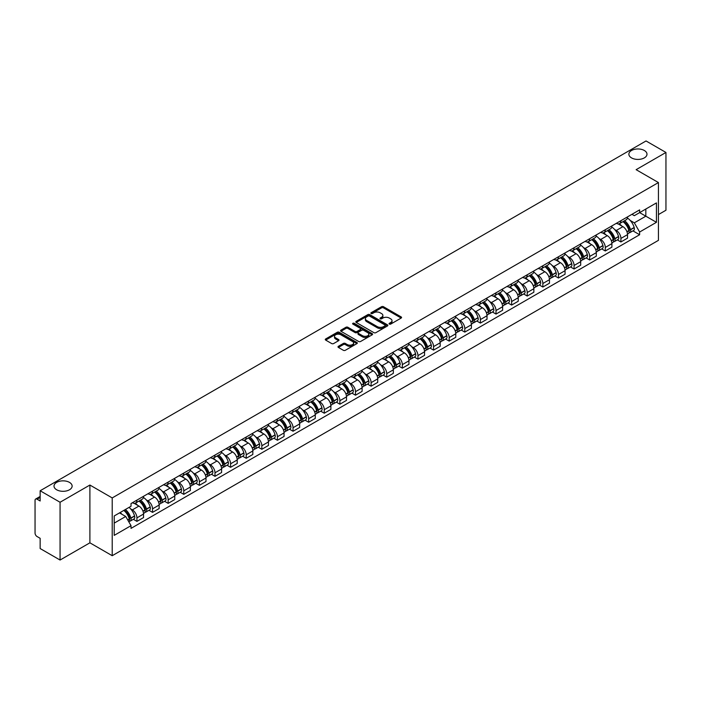 <?xml version="1.0" encoding="UTF-8"?>
<svg xmlns="http://www.w3.org/2000/svg" width="701" height="701" viewBox="0 0 701 701"><rect width="100%" height="100%" fill="white"/><g stroke="black" fill="none" stroke-linecap="round" stroke-linejoin="round"><path stroke-width="1.05" d="M389.362 324.081A0.973 0.561 0 0 0 390.737 324.081L401.174 318.052A1.393 0.806 0 0 0 401.577 317.492A1.393 0.806 0 0 0 401.174 316.922L383.491 306.714A1.393 0.806 0 0 0 381.528 306.714L371.083 312.742A0.973 0.561 0 0 0 372.459 313.531L373.817 312.751A4.443 2.567 0 0 1 380.1 312.751L381.572 313.601A4.443 2.567 0 0 1 382.877 315.415A4.443 2.567 0 0 1 381.572 317.238L380.222 318.017A0.973 0.561 0 0 0 381.598 318.806L382.948 318.026A4.443 2.567 0 0 1 389.239 318.026L390.711 318.876A4.443 2.567 0 0 1 392.008 320.69A4.443 2.567 0 0 1 390.711 322.504L389.362 323.284A0.973 0.561 0 0 0 389.362 324.081L389.362 323.284M69.478 482.384A9.06 5.231 0 0 0 59.603 481.245A9.06 5.231 0 0 0 54.012 486.082A9.06 5.231 0 0 0 56.667 489.78A9.06 5.231 0 0 0 66.542 490.91A9.06 5.231 0 0 0 72.133 486.082A9.06 5.231 0 0 0 69.478 482.384M644.333 150.496A9.06 5.231 0 0 0 634.458 149.357A9.06 5.231 0 0 0 628.867 154.194A9.06 5.231 0 0 0 631.522 157.891A9.06 5.231 0 0 0 641.397 159.022A9.06 5.231 0 0 0 646.988 154.194A9.06 5.231 0 0 0 644.333 150.496M338.399 346.303A1.393 0.806 0 0 0 337.996 346.864A1.393 0.806 0 0 0 338.399 347.433L343.359 350.298A1.393 0.806 0 0 0 345.321 350.298L356.914 343.604A1.393 0.806 0 0 0 357.326 343.043A1.393 0.806 0 0 0 356.914 342.474L339.231 332.265A1.393 0.806 0 0 0 337.269 332.265L325.676 338.96A1.393 0.806 0 0 0 325.273 339.521A1.393 0.806 0 0 0 325.676 340.09L331.669 343.551A1.393 0.806 0 0 0 333.632 343.551L338.601 340.686A1.393 0.806 0 0 0 339.004 340.116A1.393 0.806 0 0 0 338.601 339.547L335.621 337.838A3.715 2.147 0 0 1 334.535 336.322A3.715 2.147 0 0 1 336.83 334.333A3.715 2.147 0 0 1 340.879 334.798L352.524 341.518A3.715 2.147 0 0 1 353.611 343.043A3.715 2.147 0 0 1 351.315 345.023A3.715 2.147 0 0 1 347.267 344.559L345.321 343.437A1.393 0.806 0 0 0 343.359 343.437L338.399 346.303L338.399 347.433L343.359 344.594L343.359 343.437M112.213 497.929L89.894 485.039L60.067 502.258L40.15 490.761L646.033 140.962L665.95 152.459L636.122 169.677L658.441 182.558L112.213 497.929L112.213 555.709L658.441 240.347L658.441 182.558M373.913 332.66A1.393 0.806 0 0 0 375.876 332.66L387.469 325.965A1.393 0.806 0 0 0 387.872 325.404A1.393 0.806 0 0 0 387.469 324.835L369.786 314.626A1.393 0.806 0 0 0 367.823 314.626L356.231 321.321A1.393 0.806 0 0 0 355.819 321.882A1.393 0.806 0 0 0 356.231 322.451L373.913 332.66M353.225 324.291A0.973 0.561 0 0 1 354.215 324.432L354.215 323.275L372.196 333.65A1.393 0.806 0 0 1 372.599 334.219A1.393 0.806 0 0 1 372.196 334.789L360.603 341.483A1.393 0.806 0 0 1 358.64 341.483L340.958 331.266L340.958 330.136A1.393 0.806 0 0 0 340.546 330.706A1.393 0.806 0 0 0 340.958 331.266M340.958 330.136L345.917 327.271A1.393 0.806 0 0 1 347.88 327.271L355.048 331.415A1.393 0.806 0 0 0 357.019 331.415L360.305 329.514A1.393 0.806 0 0 0 360.717 328.944A1.393 0.806 0 0 0 360.305 328.375L352.84 324.064A0.973 0.561 0 0 1 354.215 323.275M60.067 502.258L60.067 560.038L40.15 548.541L40.15 538.315L37.048 536.528A2.83 1.639 -120 0 1 35.05 533.058L35.05 500.356A2.83 1.639 -120 0 1 35.637 499.059L40.15 496.448M658.441 214.576L665.95 210.239L665.95 152.459M60.067 560.038L89.894 542.819L112.213 555.709M40.15 490.761L40.15 500.987L37.048 499.2A2.83 1.639 -120 0 0 35.637 499.059M620.911 220.692A6.511 3.759 60 0 1 619.57 223.619L626.168 219.807A6.511 3.759 -120 0 0 627.518 216.881M614.646 229.499L616.31 230.463A6.511 3.759 60 0 1 620.911 238.436L627.518 234.625A6.511 3.759 -120 0 0 622.917 226.651L618.186 223.917M627.518 234.625L627.518 238.147L620.911 241.959L617.336 239.891M619.57 223.619A6.511 3.759 60 0 1 616.363 223.321M620.911 238.436L620.911 241.959M605.305 229.709A6.511 3.759 60 0 1 603.955 232.636L610.562 228.815A6.511 3.759 -120 0 0 611.903 225.897M601.721 248.908L605.305 250.976L611.903 247.164L611.903 243.633A6.511 3.759 -120 0 0 607.303 235.659L602.58 232.934M603.955 232.636A6.511 3.759 60 0 1 600.748 232.338M599.031 238.515L600.696 239.479A6.511 3.759 60 0 1 605.305 247.453L605.305 250.976M589.69 238.726A6.511 3.759 60 0 1 588.341 241.643L594.947 237.832A6.511 3.759 -120 0 0 596.297 234.914M586.106 257.915L589.69 259.983L596.297 256.172L596.297 252.649A6.511 3.759 -120 0 0 591.688 244.675L586.965 241.95M588.341 241.643A6.511 3.759 60 0 1 585.133 241.354M583.425 247.523L585.09 248.487A6.511 3.759 60 0 1 589.69 256.461L589.69 259.983M574.075 247.733A6.511 3.759 60 0 1 572.726 250.66L579.333 246.848A6.511 3.759 -120 0 0 580.682 243.922M570.491 266.932L574.075 269L580.682 265.188L580.682 261.666A6.511 3.759 -120 0 0 576.082 253.692L571.35 250.958M572.726 250.66A6.511 3.759 60 0 1 569.527 250.362M567.81 256.54L569.475 257.504A6.511 3.759 60 0 1 574.075 265.477L574.075 269M558.46 256.75A6.511 3.759 60 0 1 557.12 259.677L563.718 255.856A6.511 3.759 -120 0 0 565.067 252.938M554.885 275.949L558.469 278.017L565.067 274.205L565.067 270.674A6.511 3.759 -120 0 0 560.467 262.7L555.735 259.975M557.12 259.677A6.511 3.759 60 0 1 553.913 259.379M552.195 265.556L553.86 266.52A6.511 3.759 60 0 1 558.469 274.494L558.469 278.017M542.854 265.767A6.511 3.759 60 0 1 541.505 268.685L548.112 264.873A6.511 3.759 -120 0 0 549.461 261.955M539.271 284.957L542.854 287.024L549.461 283.213L549.461 279.69A6.511 3.759 -120 0 0 544.852 271.716L540.129 268.991M541.505 268.685A6.511 3.759 60 0 1 538.298 268.395M536.58 274.573L538.245 275.528A6.511 3.759 60 0 1 542.854 283.502L542.854 287.024M527.24 274.783A6.511 3.759 60 0 1 525.89 277.701L532.497 273.889A6.511 3.759 -120 0 0 533.847 270.963M523.656 293.973L527.24 296.041L533.847 292.229L533.847 288.707A6.511 3.759 -120 0 0 529.237 280.733L524.514 277.999M525.89 277.701A6.511 3.759 60 0 1 522.683 277.412M520.974 283.581L522.639 284.545A6.511 3.759 60 0 1 527.24 292.519L527.24 296.041M511.625 283.791A6.511 3.759 60 0 1 510.275 286.718L516.882 282.906A6.511 3.759 -120 0 0 518.232 279.979M508.05 302.99L511.625 305.058L518.232 301.246L518.232 297.715A6.511 3.759 -120 0 0 513.631 289.741L508.9 287.016M510.275 286.718A6.511 3.759 60 0 1 507.077 286.42M505.36 292.597L507.025 293.561A6.511 3.759 60 0 1 511.625 301.535L511.625 305.058M496.019 292.808A6.511 3.759 60 0 1 494.669 295.726L501.276 291.914A6.511 3.759 -120 0 0 502.617 288.996M492.435 311.998L496.019 314.066L502.617 310.254L502.617 306.731A6.511 3.759 -120 0 0 498.017 298.757L493.285 296.032M494.669 295.726A6.511 3.759 60 0 1 491.462 295.436M489.745 301.614L491.41 302.569A6.511 3.759 60 0 1 496.019 310.543L496.019 314.066M480.404 301.824A6.511 3.759 60 0 1 479.055 304.742L485.662 300.931A6.511 3.759 -120 0 0 487.011 298.004M476.82 321.014L480.404 323.082L487.011 319.27L487.011 315.748A6.511 3.759 -120 0 0 482.402 307.774L477.679 305.04M479.055 304.742A6.511 3.759 60 0 1 475.848 304.453M474.13 310.622L475.795 311.586A6.511 3.759 60 0 1 480.404 319.56L480.404 323.082M464.789 310.832A6.511 3.759 60 0 1 463.44 313.759L470.047 309.947A6.511 3.759 -120 0 0 471.396 307.02M461.205 330.031L464.789 332.099L471.396 328.287L471.396 324.756A6.511 3.759 -120 0 0 466.796 316.782L462.064 314.057M463.44 313.759A6.511 3.759 60 0 1 460.233 313.461M458.524 319.638L460.189 320.602A6.511 3.759 60 0 1 464.789 328.576L464.789 332.099M449.175 319.849A6.511 3.759 60 0 1 447.834 322.767L454.432 318.955A6.511 3.759 -120 0 0 455.781 316.037M445.599 339.039L449.175 341.107L455.781 337.295L455.781 333.772A6.511 3.759 -120 0 0 451.181 325.799L446.449 323.073M447.834 322.767A6.511 3.759 60 0 1 444.627 322.478M442.909 328.655L444.574 329.61A6.511 3.759 60 0 1 449.175 337.584L449.175 341.107M433.568 328.865A6.511 3.759 60 0 1 432.219 331.783L438.826 327.972A6.511 3.759 -120 0 0 440.167 325.045M429.985 348.055L433.568 350.123L440.175 346.312L440.175 342.789A6.511 3.759 -120 0 0 435.566 334.815L430.843 332.081M432.219 331.783A6.511 3.759 60 0 1 429.012 331.494M427.295 337.663L428.959 338.627A6.511 3.759 60 0 1 433.568 346.601L433.568 350.123M417.954 337.873A6.511 3.759 60 0 1 416.604 340.8L423.211 336.988A6.511 3.759 -120 0 0 424.561 334.062M414.37 357.072L417.954 359.14L424.561 355.328L424.561 351.797A6.511 3.759 -120 0 0 419.952 343.823L415.229 341.098M416.604 340.8A6.511 3.759 60 0 1 413.397 340.502M411.689 346.68L413.353 347.643A6.511 3.759 60 0 1 417.954 355.617L417.954 359.14M402.339 346.89A6.511 3.759 60 0 1 400.99 349.808L407.596 345.996A6.511 3.759 -120 0 0 408.946 343.078M398.755 366.08L402.339 368.148L408.946 364.336L408.946 360.813A6.511 3.759 -120 0 0 404.346 352.84L399.614 350.114M400.99 349.808A6.511 3.759 60 0 1 397.791 349.519M396.074 355.696L397.739 356.651A6.511 3.759 60 0 1 402.339 364.625L402.339 368.148M386.724 355.906A6.511 3.759 60 0 1 385.384 358.824L391.982 355.013A6.511 3.759 -120 0 0 393.331 352.086M383.149 375.096L386.733 377.164L393.331 373.353L393.331 369.83A6.511 3.759 -120 0 0 388.731 361.856L383.999 359.122M385.384 358.824A6.511 3.759 60 0 1 382.176 358.535M380.459 364.704L382.124 365.668A6.511 3.759 60 0 1 386.733 373.642L386.733 377.164M371.118 364.914A6.511 3.759 60 0 1 369.769 367.841L376.376 364.029A6.511 3.759 -120 0 0 377.725 361.103M367.534 384.113L371.118 386.181L377.725 382.369L377.725 378.838A6.511 3.759 -120 0 0 373.116 370.864L368.393 368.139M369.769 367.841A6.511 3.759 60 0 1 366.562 367.543M364.844 373.721L366.509 374.685A6.511 3.759 60 0 1 371.118 382.658L371.118 386.181M355.503 373.931A6.511 3.759 60 0 1 354.154 376.849L360.761 373.037A6.511 3.759 -120 0 0 362.11 370.119M351.92 393.13L355.503 395.198L362.11 391.377L362.11 387.855A6.511 3.759 -120 0 0 357.501 379.881L352.778 377.156M354.154 376.849A6.511 3.759 60 0 1 350.947 376.56M349.238 382.737L350.903 383.692A6.511 3.759 60 0 1 355.503 391.666L355.503 395.198M339.889 382.948A6.511 3.759 60 0 1 338.539 385.865L345.146 382.054A6.511 3.759 -120 0 0 346.496 379.127M336.314 402.137L339.889 404.205L346.496 400.394L346.496 396.871A6.511 3.759 -120 0 0 341.895 388.897L337.163 386.163M338.539 385.865A6.511 3.759 60 0 1 335.341 385.576M333.623 391.745L335.288 392.709A6.511 3.759 60 0 1 339.889 400.683L339.889 404.205M324.283 391.955A6.511 3.759 60 0 1 322.933 394.882L329.54 391.07A6.511 3.759 -120 0 0 330.881 388.144M320.699 411.154L324.283 413.222L330.881 409.41L330.881 405.879A6.511 3.759 -120 0 0 326.28 397.905L321.549 395.18M322.933 394.882A6.511 3.759 60 0 1 319.726 394.584M318.009 400.762L319.674 401.726A6.511 3.759 60 0 1 324.283 409.699L324.283 413.222M308.668 400.972A6.511 3.759 60 0 1 307.318 403.89L313.925 400.078A6.511 3.759 -120 0 0 315.275 397.16M305.084 420.171L308.668 422.239L315.275 418.418L315.275 414.896A6.511 3.759 -120 0 0 310.666 406.922L305.943 404.197M307.318 403.89A6.511 3.759 60 0 1 304.111 403.601M302.394 409.778L304.068 410.733A6.511 3.759 60 0 1 308.668 418.707L308.668 422.239M293.053 409.989A6.511 3.759 60 0 1 291.704 412.907L298.311 409.095A6.511 3.759 -120 0 0 299.66 406.168M289.469 429.178L293.053 431.246L299.66 427.435L299.66 423.912A6.511 3.759 -120 0 0 295.06 415.938L290.328 413.204M291.704 412.907A6.511 3.759 60 0 1 288.505 412.617M286.788 418.786L288.453 419.75A6.511 3.759 60 0 1 293.053 427.724L293.053 431.246M277.438 418.996A6.511 3.759 60 0 1 276.098 421.923L282.696 418.111A6.511 3.759 -120 0 0 284.045 415.185M273.863 438.195L277.438 440.263L284.045 436.451L284.045 432.92A6.511 3.759 -120 0 0 279.445 424.946L274.713 422.221M276.098 421.923A6.511 3.759 60 0 1 272.891 421.625M271.173 427.803L272.838 428.767A6.511 3.759 60 0 1 277.438 436.741L277.438 440.263M261.832 428.013A6.511 3.759 60 0 1 260.483 430.931L267.09 427.119A6.511 3.759 -120 0 0 268.43 424.201M258.248 447.212L261.832 449.28L268.439 445.459L268.439 441.937A6.511 3.759 -120 0 0 263.83 433.963L259.107 431.238M260.483 430.931A6.511 3.759 60 0 1 257.276 430.642M255.558 436.819L257.223 437.774A6.511 3.759 60 0 1 261.832 445.748L261.832 449.28M246.217 437.03A6.511 3.759 60 0 1 244.868 439.948L251.475 436.136A6.511 3.759 -120 0 0 252.824 433.209M242.634 456.22L246.217 458.288L252.824 454.476L252.824 450.953A6.511 3.759 -120 0 0 248.215 442.979L243.492 440.246M244.868 439.948A6.511 3.759 60 0 1 241.661 439.658M239.952 445.827L241.617 446.791A6.511 3.759 60 0 1 246.217 454.765L246.217 458.288M230.603 446.038A6.511 3.759 60 0 1 229.253 448.964L235.86 445.153A6.511 3.759 -120 0 0 237.21 442.226M227.019 465.236L230.603 467.304L237.21 463.492L237.21 459.961A6.511 3.759 -120 0 0 232.609 451.987L227.878 449.262M229.253 448.964A6.511 3.759 60 0 1 226.055 448.666M224.338 454.844L226.002 455.808A6.511 3.759 60 0 1 230.603 463.782L230.603 467.304M214.997 455.054A6.511 3.759 60 0 1 213.647 457.972L220.245 454.16A6.511 3.759 -120 0 0 221.595 451.242M211.413 474.253L214.997 476.321L221.595 472.5L221.595 468.978A6.511 3.759 -120 0 0 216.995 461.004L212.263 458.279M213.647 457.972A6.511 3.759 60 0 1 210.44 457.683M208.723 463.86L210.388 464.816A6.511 3.759 60 0 1 214.997 472.789L214.997 476.321M199.382 464.071A6.511 3.759 60 0 1 198.032 466.989L204.639 463.177A6.511 3.759 -120 0 0 205.989 460.25M195.798 483.261L199.382 485.329L205.989 481.517L205.989 477.994A6.511 3.759 -120 0 0 201.38 470.02L196.657 467.287M198.032 466.989A6.511 3.759 60 0 1 194.825 466.7M193.108 472.868L194.773 473.832A6.511 3.759 60 0 1 199.382 481.806L199.382 485.329M183.767 473.079A6.511 3.759 60 0 1 182.418 476.005L189.025 472.194A6.511 3.759 -120 0 0 190.374 469.267M180.183 492.277L183.767 494.345L190.374 490.534L190.374 487.002A6.511 3.759 -120 0 0 185.774 479.028L181.042 476.303M182.418 476.005A6.511 3.759 60 0 1 179.211 475.707M177.502 481.885L179.167 482.849A6.511 3.759 60 0 1 183.767 490.823L183.767 494.345M168.152 482.095A6.511 3.759 60 0 1 166.803 485.013L173.41 481.201A6.511 3.759 -120 0 0 174.759 478.284M164.577 501.294L168.152 503.362L174.759 499.541L174.759 496.019A6.511 3.759 -120 0 0 170.159 488.045L165.427 485.32M166.803 485.013A6.511 3.759 60 0 1 163.605 484.724M161.887 490.902L163.552 491.857A6.511 3.759 60 0 1 168.152 499.831L168.152 503.362M152.546 491.112A6.511 3.759 60 0 1 151.197 494.03L157.804 490.218A6.511 3.759 -120 0 0 159.145 487.291M148.963 510.302L152.546 512.37L159.145 508.558L159.145 505.035A6.511 3.759 -120 0 0 154.544 497.062L149.821 494.328M151.197 494.03A6.511 3.759 60 0 1 147.99 493.741M146.272 499.909L147.937 500.873A6.511 3.759 60 0 1 152.546 508.847L152.546 512.37M136.932 500.12A6.511 3.759 60 0 1 135.582 503.046L142.189 499.235A6.511 3.759 -120 0 0 143.539 496.308M133.348 519.318L136.932 521.386L143.539 517.575L143.539 514.043A6.511 3.759 -120 0 0 138.929 506.069L134.206 503.344M135.582 503.046A6.511 3.759 60 0 1 132.375 502.748M130.658 508.926L132.331 509.89A6.511 3.759 60 0 1 136.932 517.864L136.932 521.386M631.969 214.313L634.326 215.671L656.443 202.904L645.831 209.021L645.831 216.188L634.326 222.83L630.26 220.482M114.21 523.121L125.724 516.471L131.026 525.662L114.21 535.371L114.21 515.954L131.026 506.245L131.026 503.528L639.627 209.888L639.627 212.605L656.443 222.313L639.627 232.022L634.326 222.83M656.443 202.904L656.443 222.313M131.026 525.662L131.026 528.379L639.627 234.739L639.627 232.022M89.894 485.039L89.894 542.819M125.724 516.471L119.52 512.895M632.942 230.874L639.627 234.739M389.747 324.221L390.711 323.66A4.443 2.567 0 0 0 392.008 321.847L392.008 320.69M382.877 315.415L382.877 316.572A4.443 2.567 0 0 1 381.572 318.385L380.608 318.946M401.156 318.07L383.491 307.87A1.393 0.806 0 0 0 381.528 307.87L371.477 313.671M387.451 325.983L369.786 315.783A1.393 0.806 0 0 0 367.823 315.783L356.248 322.46L356.231 321.321M385.015 325.799A0.973 0.561 0 0 0 385.015 325.001L369.488 316.046A0.973 0.561 0 0 0 368.113 316.046L366.693 316.861A4.443 2.567 0 0 0 365.387 318.683A4.443 2.567 0 0 0 366.693 320.497L377.304 326.622A4.443 2.567 0 0 0 383.587 326.622L385.015 325.799L385.015 326.955A0.973 0.561 0 0 0 385.296 326.552L385.296 325.404M365.387 318.683L365.387 319.831A4.443 2.567 0 0 0 366.693 321.654L366.693 320.497M385.015 326.955L383.587 327.779A4.443 2.567 0 0 1 377.304 327.779L366.693 321.654M340.975 331.284L345.917 328.427L345.917 327.271M360.717 328.944L360.717 330.101A1.393 0.806 0 0 1 360.305 330.67L357.019 332.572A1.393 0.806 0 0 1 355.048 332.572L347.88 328.427A1.393 0.806 0 0 0 345.917 328.427M354.215 324.432L372.17 334.798M362.496 335.709A3.715 2.147 0 0 0 366.544 336.173A3.715 2.147 0 0 0 368.84 334.193A3.715 2.147 0 0 0 367.745 332.677L363.644 330.302A1.393 0.806 0 0 0 361.681 330.302L358.386 332.204A1.393 0.806 0 0 0 357.983 332.773A1.393 0.806 0 0 0 358.386 333.343L362.496 335.709L362.496 336.866A3.715 2.147 0 0 0 366.544 337.33A3.715 2.147 0 0 0 368.84 335.35L368.84 334.193M357.983 332.773L357.983 333.93A1.393 0.806 0 0 0 358.386 334.5L358.386 333.343M362.496 336.866L358.386 334.5M353.611 343.043L353.611 344.191A3.715 2.147 0 0 1 351.315 346.18A3.715 2.147 0 0 1 347.267 345.716L345.321 344.594A1.393 0.806 0 0 0 343.359 344.594M334.535 336.322L334.535 337.47A3.715 2.147 0 0 0 335.621 338.995L335.621 337.838M338.601 339.547L338.601 340.686L335.621 338.995M356.914 342.474L356.914 343.604L339.231 333.422A1.393 0.806 0 0 0 337.269 333.422L325.693 340.099M623.373 221.42A8.92 5.152 60 0 1 623.417 221.446A8.92 5.152 60 0 1 629.279 229.446L629.332 229.63A1.735 0.999 60 0 1 629.06 230.997A1.735 0.999 60 0 1 629.025 231.015M622.979 221.647A10.76 6.213 60 0 1 628.893 230.524L628.946 230.708A3.575 2.059 60 0 1 628.376 233.512L627.491 234.029M628.99 232.723A3.575 2.059 -120 0 0 629.98 232.592A3.575 2.059 -120 0 0 630.549 229.779L630.497 229.595A10.76 6.213 -120 0 0 624.582 220.719M627.386 218.029A10.76 6.213 60 0 1 634.151 227.492L634.203 227.676A3.575 2.059 60 0 1 633.634 230.48L629.98 232.592M619.316 223.742A10.76 6.213 60 0 1 621.559 225.862M626.79 225.88L628.157 226.668M607.758 230.436A8.92 5.152 60 0 1 607.802 230.463A8.92 5.152 60 0 1 613.673 238.463L613.726 238.647A1.735 0.999 60 0 1 613.454 240.005A1.735 0.999 60 0 1 613.41 240.031M607.373 230.664A10.76 6.213 60 0 1 613.279 239.54L613.331 239.724A3.575 2.059 60 0 1 612.77 242.528L611.877 243.037M613.384 241.74A3.575 2.059 -120 0 0 614.374 241.6A3.575 2.059 -120 0 0 614.935 238.796L614.882 238.612A10.76 6.213 -120 0 0 608.967 229.735M611.771 227.036A10.76 6.213 60 0 1 618.536 236.5L618.589 236.684A3.575 2.059 60 0 1 618.019 239.497L614.374 241.6M603.701 232.758A10.76 6.213 60 0 1 605.944 234.879M611.176 234.896L612.551 235.685M592.143 239.453A8.92 5.152 60 0 1 592.187 239.479A8.92 5.152 60 0 1 598.058 247.479L598.111 247.663A1.735 0.999 60 0 1 597.839 249.021A1.735 0.999 60 0 1 597.795 249.048M591.758 239.672A10.76 6.213 60 0 1 597.664 248.548L597.716 248.732A3.575 2.059 60 0 1 597.156 251.536L596.271 252.053M597.769 250.748A3.575 2.059 -120 0 0 598.759 250.616A3.575 2.059 -120 0 0 599.32 247.812L599.267 247.628A10.76 6.213 -120 0 0 593.361 238.752M596.157 236.053A10.76 6.213 60 0 1 602.921 245.516L602.974 245.7A3.575 2.059 60 0 1 602.413 248.505L598.759 250.616M588.086 241.775A10.76 6.213 60 0 1 590.338 243.895M595.561 243.904L596.937 244.702M576.537 248.461A8.92 5.152 60 0 1 576.581 248.487A8.92 5.152 60 0 1 582.443 256.487L582.496 256.671A1.735 0.999 60 0 1 582.224 258.038A1.735 0.999 60 0 1 582.189 258.056M576.143 248.689A10.76 6.213 60 0 1 582.058 257.565L582.11 257.749A3.575 2.059 60 0 1 581.541 260.553L580.656 261.07M582.154 259.764A3.575 2.059 -120 0 0 583.144 259.633A3.575 2.059 -120 0 0 583.705 256.82L583.653 256.636A10.76 6.213 -120 0 0 577.747 247.76M580.551 245.07A10.76 6.213 60 0 1 587.307 254.533L587.359 254.717A3.575 2.059 60 0 1 586.798 257.521L583.144 259.633M572.472 250.783A10.76 6.213 60 0 1 574.724 252.903M579.955 252.921L581.322 253.709M560.923 257.477A8.92 5.152 60 0 1 560.966 257.504A8.92 5.152 60 0 1 566.837 265.504L566.89 265.688A1.735 0.999 60 0 1 566.61 267.046A1.735 0.999 60 0 1 566.574 267.072M560.528 257.705A10.76 6.213 60 0 1 566.443 266.582L566.496 266.766A3.575 2.059 60 0 1 565.935 269.57L565.041 270.078M566.539 268.781A3.575 2.059 -120 0 0 567.53 268.641A3.575 2.059 -120 0 0 568.099 265.837L568.047 265.653A10.76 6.213 -120 0 0 562.132 256.776M564.936 254.077A10.76 6.213 60 0 1 571.701 263.541L571.753 263.725A3.575 2.059 60 0 1 571.184 266.538L567.53 268.641M556.866 259.799A10.76 6.213 60 0 1 559.109 261.92M564.34 261.937L565.707 262.726M545.308 266.494A8.92 5.152 60 0 1 545.352 266.52A8.92 5.152 60 0 1 551.223 274.52L551.275 274.704A1.735 0.999 60 0 1 551.004 276.063A1.735 0.999 60 0 1 550.96 276.089M544.922 266.713A10.76 6.213 60 0 1 550.828 275.589L550.881 275.773A3.575 2.059 60 0 1 550.32 278.586L549.426 279.094M550.933 277.789A3.575 2.059 -120 0 0 551.924 277.657A3.575 2.059 -120 0 0 552.484 274.853L552.432 274.669A10.76 6.213 -120 0 0 546.517 265.793M549.321 263.094A10.76 6.213 60 0 1 556.086 272.558L556.138 272.742A3.575 2.059 60 0 1 555.569 275.546L551.924 277.657M541.251 268.816A10.76 6.213 60 0 1 543.494 270.936M548.725 270.945L550.101 271.743M529.693 275.502A8.92 5.152 60 0 1 529.746 275.528A8.92 5.152 60 0 1 535.608 283.528L535.66 283.712A1.735 0.999 60 0 1 535.389 285.079A1.735 0.999 60 0 1 535.345 285.097M529.308 275.73A10.76 6.213 60 0 1 535.222 284.606L535.275 284.79A3.575 2.059 60 0 1 534.705 287.594L533.82 288.111M535.319 286.805A3.575 2.059 -120 0 0 536.309 286.674A3.575 2.059 -120 0 0 536.87 283.861L536.817 283.677A10.76 6.213 -120 0 0 530.911 274.801M533.706 272.111A10.76 6.213 60 0 1 540.471 281.574L540.524 281.758A3.575 2.059 60 0 1 539.963 284.562L536.309 286.674M525.636 277.824A10.76 6.213 60 0 1 527.888 279.944M533.111 279.962L534.486 280.75M514.087 284.518A8.92 5.152 60 0 1 514.131 284.545A8.92 5.152 60 0 1 519.993 292.545L520.046 292.729A1.735 0.999 60 0 1 519.774 294.087A1.735 0.999 60 0 1 519.739 294.113M513.693 284.746A10.76 6.213 60 0 1 519.607 293.623L519.66 293.807A3.575 2.059 60 0 1 519.091 296.611L518.205 297.119M519.704 295.822A3.575 2.059 -120 0 0 520.694 295.682A3.575 2.059 -120 0 0 521.264 292.878L521.211 292.694A10.76 6.213 -120 0 0 515.296 283.817M518.1 281.119A10.76 6.213 60 0 1 524.856 290.582L524.909 290.766A3.575 2.059 60 0 1 524.348 293.579L520.694 295.682M510.03 286.84A10.76 6.213 60 0 1 512.273 288.961M517.504 288.978L518.871 289.767M498.472 293.535A8.92 5.152 60 0 1 498.516 293.561A8.92 5.152 60 0 1 504.387 301.561L504.44 301.745A1.735 0.999 60 0 1 504.159 303.104A1.735 0.999 60 0 1 504.124 303.13M498.078 293.754A10.76 6.213 60 0 1 503.993 302.63L504.045 302.814A3.575 2.059 60 0 1 503.484 305.627L502.591 306.135M504.089 304.83A3.575 2.059 -120 0 0 505.079 304.698A3.575 2.059 -120 0 0 505.649 301.894L505.596 301.71A10.76 6.213 -120 0 0 499.682 292.834M502.486 290.135A10.76 6.213 60 0 1 509.25 299.599L509.303 299.783A3.575 2.059 60 0 1 508.733 302.587L505.079 304.698M494.415 295.857A10.76 6.213 60 0 1 496.658 297.978M501.89 297.986L503.265 298.784M482.858 302.543A8.92 5.152 60 0 1 482.901 302.569A8.92 5.152 60 0 1 488.772 310.569L488.825 310.753A1.735 0.999 60 0 1 488.553 312.12A1.735 0.999 60 0 1 488.509 312.138M482.472 302.771A10.76 6.213 60 0 1 488.378 311.647L488.431 311.831A3.575 2.059 60 0 1 487.87 314.635L486.985 315.152M488.483 313.846A3.575 2.059 -120 0 0 489.473 313.715A3.575 2.059 -120 0 0 490.034 310.902L489.981 310.718A10.76 6.213 -120 0 0 484.076 301.851M486.871 299.152A10.76 6.213 60 0 1 493.635 308.615L493.688 308.799A3.575 2.059 60 0 1 493.127 311.603L489.473 313.715M478.801 304.865A10.76 6.213 60 0 1 481.044 306.985M486.275 307.003L487.651 307.792M467.252 311.559A8.92 5.152 60 0 1 467.295 311.586A8.92 5.152 60 0 1 473.157 319.586L473.21 319.77A1.735 0.999 60 0 1 472.938 321.137A1.735 0.999 60 0 1 472.903 321.154M466.857 311.787A10.76 6.213 60 0 1 472.772 320.664L472.825 320.848A3.575 2.059 60 0 1 472.255 323.652L471.37 324.16M472.868 322.863A3.575 2.059 -120 0 0 473.858 322.723A3.575 2.059 -120 0 0 474.419 319.919L474.367 319.735A10.76 6.213 -120 0 0 468.461 310.858M471.265 308.16A10.76 6.213 60 0 1 478.021 317.623L478.073 317.807A3.575 2.059 60 0 1 477.512 320.62L473.858 322.723M463.186 313.882A10.76 6.213 60 0 1 465.438 316.002M470.669 316.02L472.036 316.808M451.637 320.576A8.92 5.152 60 0 1 451.681 320.602A8.92 5.152 60 0 1 457.551 328.603L457.604 328.787A1.735 0.999 60 0 1 457.324 330.145A1.735 0.999 60 0 1 457.289 330.171M451.242 320.795A10.76 6.213 60 0 1 457.157 329.672L457.21 329.856A3.575 2.059 60 0 1 456.649 332.668L455.755 333.177M457.254 331.871A3.575 2.059 -120 0 0 458.244 331.739A3.575 2.059 -120 0 0 458.813 328.935L458.761 328.751A10.76 6.213 -120 0 0 452.846 319.875M455.65 317.176A10.76 6.213 60 0 1 462.415 326.64L462.467 326.824A3.575 2.059 60 0 1 461.898 329.628L458.244 331.739M447.58 322.898A10.76 6.213 60 0 1 449.823 325.019M455.054 325.027L456.421 325.825M436.022 329.584A8.92 5.152 60 0 1 436.066 329.61A8.92 5.152 60 0 1 441.937 337.61L441.989 337.794A1.735 0.999 60 0 1 441.718 339.161A1.735 0.999 60 0 1 441.674 339.179M435.636 329.812A10.76 6.213 60 0 1 441.542 338.688L441.595 338.872A3.575 2.059 60 0 1 441.034 341.676L440.14 342.193M441.648 340.888A3.575 2.059 -120 0 0 442.638 340.756A3.575 2.059 -120 0 0 443.198 337.943L443.146 337.759A10.76 6.213 -120 0 0 437.231 328.892M440.035 326.193A10.76 6.213 60 0 1 446.8 335.656L446.852 335.84A3.575 2.059 60 0 1 446.283 338.644L442.638 340.756M431.965 331.906A10.76 6.213 60 0 1 434.208 334.026M439.439 334.044L440.815 334.833M420.407 338.601A8.92 5.152 60 0 1 420.46 338.627A8.92 5.152 60 0 1 426.322 346.627L426.374 346.811A1.735 0.999 60 0 1 426.103 348.178A1.735 0.999 60 0 1 426.059 348.195M420.022 338.828A10.76 6.213 60 0 1 425.928 347.705L425.98 347.889A3.575 2.059 60 0 1 425.419 350.693L424.534 351.201M426.033 349.904A3.575 2.059 -120 0 0 427.023 349.764A3.575 2.059 -120 0 0 427.584 346.96L427.531 346.776A10.76 6.213 -120 0 0 421.625 337.9M424.42 335.201A10.76 6.213 60 0 1 431.185 344.664L431.238 344.848A3.575 2.059 60 0 1 430.677 347.661L427.023 349.764M416.35 340.923A10.76 6.213 60 0 1 418.602 343.043M423.825 343.061L425.2 343.849M404.801 347.617A8.92 5.152 60 0 1 404.845 347.643A8.92 5.152 60 0 1 410.707 355.644L410.76 355.828A1.735 0.999 60 0 1 410.488 357.186A1.735 0.999 60 0 1 410.453 357.212M404.407 347.836A10.76 6.213 60 0 1 410.322 356.713L410.374 356.897A3.575 2.059 60 0 1 409.805 359.709L408.92 360.218M410.418 358.912A3.575 2.059 -120 0 0 411.408 358.781A3.575 2.059 -120 0 0 411.969 355.977L411.916 355.793A10.76 6.213 -120 0 0 406.01 346.916M408.814 344.217A10.76 6.213 60 0 1 415.57 353.681L415.623 353.865A3.575 2.059 60 0 1 415.062 356.669L411.408 358.781M400.735 349.939A10.76 6.213 60 0 1 402.987 352.06M408.219 352.068L409.586 352.866M389.186 356.625A8.92 5.152 60 0 1 389.23 356.651A8.92 5.152 60 0 1 395.101 364.651L395.154 364.835A1.735 0.999 60 0 1 394.873 366.202A1.735 0.999 60 0 1 394.838 366.22M388.792 356.853A10.76 6.213 60 0 1 394.707 365.729L394.759 365.913A3.575 2.059 60 0 1 394.199 368.717L393.305 369.234M394.803 367.929A3.575 2.059 -120 0 0 395.793 367.797A3.575 2.059 -120 0 0 396.363 364.984L396.31 364.8A10.76 6.213 -120 0 0 390.396 355.933M393.2 353.234A10.76 6.213 60 0 1 399.964 362.697L400.017 362.881A3.575 2.059 60 0 1 399.447 365.685L395.793 367.797M385.129 358.947A10.76 6.213 60 0 1 387.373 361.068M392.604 361.085L393.971 361.874M373.572 365.642A8.92 5.152 60 0 1 373.615 365.668A8.92 5.152 60 0 1 379.486 373.668L379.539 373.852A1.735 0.999 60 0 1 379.267 375.219A1.735 0.999 60 0 1 379.223 375.237M373.186 365.869A10.76 6.213 60 0 1 379.092 374.746L379.145 374.93A3.575 2.059 60 0 1 378.584 377.734L377.69 378.242M379.197 376.945A3.575 2.059 -120 0 0 380.187 376.805A3.575 2.059 -120 0 0 380.748 374.001L380.696 373.817A10.76 6.213 -120 0 0 374.781 364.941M377.585 362.242A10.76 6.213 60 0 1 384.35 371.705L384.402 371.889A3.575 2.059 60 0 1 383.833 374.702L380.187 376.805M369.515 367.964A10.76 6.213 60 0 1 371.758 370.084M376.989 370.102L378.365 370.89M357.957 374.658A8.92 5.152 60 0 1 358.009 374.685A8.92 5.152 60 0 1 363.872 382.685L363.924 382.869A1.735 0.999 60 0 1 363.653 384.227A1.735 0.999 60 0 1 363.609 384.253M357.571 374.877A10.76 6.213 60 0 1 363.486 383.754L363.539 383.938A3.575 2.059 60 0 1 362.969 386.75L362.084 387.259M363.582 385.953A3.575 2.059 -120 0 0 364.573 385.822A3.575 2.059 -120 0 0 365.133 383.018L365.081 382.834A10.76 6.213 -120 0 0 359.175 373.957M361.97 371.258A10.76 6.213 60 0 1 368.735 380.722L368.787 380.906A3.575 2.059 60 0 1 368.227 383.71L364.573 385.822M353.9 376.98A10.76 6.213 60 0 1 356.152 379.101M361.374 379.11L362.75 379.907M342.351 383.666A8.92 5.152 60 0 1 342.395 383.692A8.92 5.152 60 0 1 348.257 391.693L348.309 391.885A1.735 0.999 60 0 1 348.038 393.243A1.735 0.999 60 0 1 348.003 393.261M341.957 383.894A10.76 6.213 60 0 1 347.871 392.77L347.924 392.954A3.575 2.059 60 0 1 347.354 395.758L346.469 396.275M347.968 394.97A3.575 2.059 -120 0 0 348.958 394.838A3.575 2.059 -120 0 0 349.527 392.025L349.475 391.841A10.76 6.213 -120 0 0 343.56 382.974M346.364 380.275A10.76 6.213 60 0 1 353.12 389.738L353.173 389.922A3.575 2.059 60 0 1 352.612 392.726L348.958 394.838M338.294 385.988A10.76 6.213 60 0 1 340.537 388.109M345.768 388.126L347.135 388.915M326.736 392.683A8.92 5.152 60 0 1 326.78 392.709A8.92 5.152 60 0 1 332.651 400.709L332.703 400.893A1.735 0.999 60 0 1 332.423 402.26A1.735 0.999 60 0 1 332.388 402.278M326.351 392.91A10.76 6.213 60 0 1 332.256 401.787L332.309 401.971A3.575 2.059 60 0 1 331.748 404.775L330.854 405.283M332.353 403.986A3.575 2.059 -120 0 0 333.343 403.846A3.575 2.059 -120 0 0 333.913 401.042L333.86 400.858A10.76 6.213 -120 0 0 327.945 391.982M330.749 389.283A10.76 6.213 60 0 1 337.514 398.746L337.567 398.93A3.575 2.059 60 0 1 336.997 401.743L333.343 403.846M322.679 395.005A10.76 6.213 60 0 1 324.922 397.125M330.153 397.143L331.529 397.931M311.121 401.699A8.92 5.152 60 0 1 311.165 401.726A8.92 5.152 60 0 1 317.036 409.726L317.089 409.91A1.735 0.999 60 0 1 316.817 411.268A1.735 0.999 60 0 1 316.773 411.294M310.736 401.918A10.76 6.213 60 0 1 316.642 410.795L316.694 410.979A3.575 2.059 60 0 1 316.133 413.792L315.248 414.3M316.747 412.994A3.575 2.059 -120 0 0 317.737 412.863A3.575 2.059 -120 0 0 318.298 410.059L318.245 409.875A10.76 6.213 -120 0 0 312.339 400.998M315.135 398.299A10.76 6.213 60 0 1 321.899 407.763L321.952 407.947A3.575 2.059 60 0 1 321.391 410.751L317.737 412.863M307.064 404.021A10.76 6.213 60 0 1 309.307 406.142M314.539 406.151L315.914 406.948M295.515 410.707A8.92 5.152 60 0 1 295.559 410.733A8.92 5.152 60 0 1 301.421 418.734L301.474 418.926A1.735 0.999 60 0 1 301.202 420.285A1.735 0.999 60 0 1 301.167 420.302M295.121 410.935A10.76 6.213 60 0 1 301.036 419.811L301.088 419.995A3.575 2.059 60 0 1 300.519 422.799L299.634 423.316M301.132 422.011A3.575 2.059 -120 0 0 302.122 421.879A3.575 2.059 -120 0 0 302.683 419.067L302.63 418.883A10.76 6.213 -120 0 0 296.725 410.015M299.529 407.316A10.76 6.213 60 0 1 306.284 416.78L306.337 416.964A3.575 2.059 60 0 1 305.776 419.768L302.122 421.879M291.45 413.029A10.76 6.213 60 0 1 293.701 415.15M298.933 415.167L300.3 415.956M279.901 419.724A8.92 5.152 60 0 1 279.944 419.75A8.92 5.152 60 0 1 285.815 427.75L285.868 427.934A1.735 0.999 60 0 1 285.587 429.301A1.735 0.999 60 0 1 285.552 429.319M279.506 419.952A10.76 6.213 60 0 1 285.421 428.828L285.473 429.012A3.575 2.059 60 0 1 284.913 431.816L284.019 432.324M285.517 431.027A3.575 2.059 -120 0 0 286.507 430.887A3.575 2.059 -120 0 0 287.077 428.083L287.024 427.899A10.76 6.213 -120 0 0 281.11 419.023M283.914 416.324A10.76 6.213 60 0 1 290.678 425.787L290.731 425.971A3.575 2.059 60 0 1 290.161 428.784L286.507 430.887M275.844 422.046A10.76 6.213 60 0 1 278.087 424.166M283.318 424.184L284.685 424.972M264.286 428.74A8.92 5.152 60 0 1 264.33 428.767A8.92 5.152 60 0 1 270.2 436.767L270.253 436.951A1.735 0.999 60 0 1 269.981 438.309A1.735 0.999 60 0 1 269.938 438.335M263.9 428.959A10.76 6.213 60 0 1 269.806 437.836L269.859 438.02A3.575 2.059 60 0 1 269.298 440.833L268.404 441.341M269.911 440.035A3.575 2.059 -120 0 0 270.901 439.904A3.575 2.059 -120 0 0 271.462 437.1L271.41 436.916A10.76 6.213 -120 0 0 265.495 428.039M268.299 425.341A10.76 6.213 60 0 1 275.064 434.804L275.116 434.988A3.575 2.059 60 0 1 274.547 437.792L270.901 439.904M260.229 431.062A10.76 6.213 60 0 1 262.472 433.183M267.703 433.192L269.079 433.989M248.671 437.748A8.92 5.152 60 0 1 248.724 437.774A8.92 5.152 60 0 1 254.586 445.775L254.638 445.967A1.735 0.999 60 0 1 254.367 447.326A1.735 0.999 60 0 1 254.323 447.343M248.285 437.976A10.76 6.213 60 0 1 254.191 446.852L254.244 447.036A3.575 2.059 60 0 1 253.683 449.84L252.798 450.357M254.297 449.052A3.575 2.059 -120 0 0 255.287 448.92A3.575 2.059 -120 0 0 255.847 446.116L255.795 445.924A10.76 6.213 -120 0 0 249.889 437.056M252.684 434.357A10.76 6.213 60 0 1 259.449 443.821L259.501 444.005A3.575 2.059 60 0 1 258.941 446.809L255.287 448.92M244.614 440.07A10.76 6.213 60 0 1 246.866 442.191M252.088 442.208L253.464 442.997M233.065 446.765A8.92 5.152 60 0 1 233.109 446.791A8.92 5.152 60 0 1 238.971 454.791L239.023 454.975A1.735 0.999 60 0 1 238.752 456.342A1.735 0.999 60 0 1 238.717 456.36M232.671 446.993A10.76 6.213 60 0 1 238.585 455.869L238.638 456.053A3.575 2.059 60 0 1 238.068 458.857L237.183 459.365M238.682 458.068A3.575 2.059 -120 0 0 239.672 457.928A3.575 2.059 -120 0 0 240.241 455.124L240.189 454.94A10.76 6.213 -120 0 0 234.274 446.064M237.078 443.365A10.76 6.213 60 0 1 243.834 452.828L243.887 453.012A3.575 2.059 60 0 1 243.326 455.825L239.672 457.928M228.999 449.087A10.76 6.213 60 0 1 231.251 451.207M236.482 451.225L237.849 452.014M217.45 455.781A8.92 5.152 60 0 1 217.494 455.808A8.92 5.152 60 0 1 223.365 463.808L223.417 463.992A1.735 0.999 60 0 1 223.137 465.35A1.735 0.999 60 0 1 223.102 465.376M217.056 456A10.76 6.213 60 0 1 222.971 464.877L223.023 465.061A3.575 2.059 60 0 1 222.462 467.874L221.569 468.382M223.067 467.076A3.575 2.059 -120 0 0 224.057 466.945A3.575 2.059 -120 0 0 224.627 464.141L224.574 463.957A10.76 6.213 -120 0 0 218.659 455.08M221.463 452.382A10.76 6.213 60 0 1 228.228 461.845L228.281 462.029A3.575 2.059 60 0 1 227.711 464.833L224.057 466.945M213.393 458.103A10.76 6.213 60 0 1 215.636 460.224M220.868 460.233L222.235 461.03M201.835 464.789A8.92 5.152 60 0 1 201.879 464.816A8.92 5.152 60 0 1 207.75 472.816L207.803 473.009A1.735 0.999 60 0 1 207.531 474.367A1.735 0.999 60 0 1 207.487 474.384M201.45 465.017A10.76 6.213 60 0 1 207.356 473.894L207.408 474.078A3.575 2.059 60 0 1 206.848 476.882L205.954 477.399M207.461 476.093A3.575 2.059 -120 0 0 208.451 475.961A3.575 2.059 -120 0 0 209.012 473.157L208.959 472.965A10.76 6.213 -120 0 0 203.045 464.097M205.849 461.398A10.76 6.213 60 0 1 212.613 470.862L212.666 471.046A3.575 2.059 60 0 1 212.105 473.85L208.451 475.961M197.778 467.111A10.76 6.213 60 0 1 200.022 469.232M205.253 469.249L206.629 470.038M186.221 473.806A8.92 5.152 60 0 1 186.273 473.832A8.92 5.152 60 0 1 192.135 481.832L192.188 482.016A1.735 0.999 60 0 1 191.916 483.383A1.735 0.999 60 0 1 191.872 483.401M185.835 474.034A10.76 6.213 60 0 1 191.75 482.91L191.802 483.094A3.575 2.059 60 0 1 191.233 485.898L190.348 486.406M191.846 485.11A3.575 2.059 -120 0 0 192.836 484.969A3.575 2.059 -120 0 0 193.397 482.165L193.345 481.981A10.76 6.213 -120 0 0 187.439 473.105M190.234 470.406A10.76 6.213 60 0 1 196.999 479.87L197.051 480.062A3.575 2.059 60 0 1 196.49 482.866L192.836 484.969M182.164 476.128A10.76 6.213 60 0 1 184.416 478.248M189.638 478.266L191.014 479.055M170.615 482.823A8.92 5.152 60 0 1 170.658 482.849A8.92 5.152 60 0 1 176.521 490.849L176.573 491.033A1.735 0.999 60 0 1 176.301 492.391A1.735 0.999 60 0 1 176.266 492.417M170.22 483.042A10.76 6.213 60 0 1 176.135 491.918L176.188 492.102A3.575 2.059 60 0 1 175.618 494.915L174.733 495.423M176.231 494.117A3.575 2.059 -120 0 0 177.222 493.986A3.575 2.059 -120 0 0 177.791 491.182L177.739 490.998A10.76 6.213 -120 0 0 171.824 482.122M174.628 479.423A10.76 6.213 60 0 1 181.384 488.886L181.436 489.07A3.575 2.059 60 0 1 180.876 491.874L177.222 493.986M166.558 485.145A10.76 6.213 60 0 1 168.801 487.265M174.032 487.274L175.399 488.071M155 491.83A8.92 5.152 60 0 1 155.044 491.857A8.92 5.152 60 0 1 160.915 499.857L160.967 500.05A1.735 0.999 60 0 1 160.687 501.408A1.735 0.999 60 0 1 160.652 501.425M154.614 492.058A10.76 6.213 60 0 1 160.52 500.935L160.573 501.119A3.575 2.059 60 0 1 160.012 503.923L159.118 504.44M160.617 503.134A3.575 2.059 -120 0 0 161.607 503.003A3.575 2.059 -120 0 0 162.176 500.199L162.124 500.006A10.76 6.213 -120 0 0 156.209 491.138M159.013 488.439A10.76 6.213 60 0 1 165.778 497.903L165.83 498.087A3.575 2.059 60 0 1 165.261 500.891L161.607 503.003M150.943 494.152A10.76 6.213 60 0 1 153.186 496.273M158.417 496.29L159.793 497.079M139.385 500.847A8.92 5.152 60 0 1 139.429 500.873A8.92 5.152 60 0 1 145.3 508.873L145.352 509.057A1.735 0.999 60 0 1 145.081 510.424A1.735 0.999 60 0 1 145.037 510.442M139 501.075A10.76 6.213 60 0 1 144.905 509.951L144.958 510.135A3.575 2.059 60 0 1 144.397 512.939L143.512 513.447M145.011 512.151A3.575 2.059 -120 0 0 146.001 512.01A3.575 2.059 -120 0 0 146.562 509.206L146.509 509.022A10.76 6.213 -120 0 0 140.603 500.146M143.398 497.447A10.76 6.213 60 0 1 150.163 506.911L150.216 507.103A3.575 2.059 60 0 1 149.655 509.907L146.001 512.01M135.328 503.169A10.76 6.213 60 0 1 137.571 505.29M142.802 505.307L144.178 506.096M124.252 510.153A8.92 5.152 60 0 1 129.685 517.89L129.738 518.074A1.735 0.999 60 0 1 129.466 519.432A1.735 0.999 60 0 1 129.431 519.459M123.805 510.416A10.76 6.213 60 0 1 129.299 518.959L129.352 519.143A3.575 2.059 60 0 1 128.861 521.903M129.396 521.158A3.575 2.059 -120 0 0 130.386 521.027A3.575 2.059 -120 0 0 130.947 518.223L130.894 518.039A10.76 6.213 -120 0 0 125.409 509.496M129.054 507.384A10.76 6.213 60 0 1 134.548 515.927L134.601 516.111A3.575 2.059 60 0 1 134.04 518.915L130.386 521.027M120.151 512.527A10.76 6.213 60 0 1 121.965 514.306M127.196 514.315L128.563 515.112M152.546 508.847L159.145 505.035M168.152 499.831L174.759 496.019M183.767 490.823L190.374 487.002M199.382 481.806L205.989 477.994M214.997 472.789L221.595 468.978M230.603 463.782L237.21 459.961M246.217 454.765L252.824 450.953M261.832 445.748L268.439 441.937M277.438 436.741L284.045 432.92M293.053 427.724L299.66 423.912M308.668 418.707L315.275 414.896M324.283 409.699L330.881 405.879M339.889 400.683L346.496 396.871M355.503 391.666L362.11 387.855M371.118 382.658L377.725 378.838M386.733 373.642L393.331 369.83M402.339 364.625L408.946 360.813M417.954 355.617L424.561 351.797M433.568 346.601L440.175 342.789M449.175 337.584L455.781 333.772M464.789 328.576L471.396 324.756M480.404 319.56L487.011 315.748M496.019 310.543L502.617 306.731M511.625 301.535L518.232 297.715M527.24 292.519L533.847 288.707M542.854 283.502L549.461 279.69M558.469 274.494L565.067 270.674M574.075 265.477L580.682 261.666M589.69 256.461L596.297 252.649M605.305 247.453L611.903 243.633M136.932 517.864L143.539 514.043M132.331 509.89L138.929 506.069M147.937 500.873L154.544 497.062M163.552 491.857L170.159 488.045M179.167 482.849L185.774 479.028M194.773 473.832L201.38 470.02M210.388 464.816L216.995 461.004M226.002 455.808L232.609 451.987M241.617 446.791L248.215 442.979M257.223 437.774L263.83 433.963M272.838 428.767L279.445 424.946M288.453 419.75L295.06 415.938M304.068 410.733L310.666 406.922M319.674 401.726L326.28 397.905M335.288 392.709L341.895 388.897M350.903 383.692L357.501 379.881M366.509 374.685L373.116 370.864M382.124 365.668L388.731 361.856M397.739 356.651L404.346 352.84M413.353 347.643L419.952 343.823M428.959 338.627L435.566 334.815M444.574 329.61L451.181 325.799M460.189 320.602L466.796 316.782M475.795 311.586L482.402 307.774M491.41 302.569L498.017 298.757M507.025 293.561L513.631 289.741M522.639 284.545L529.237 280.733M538.245 275.528L544.852 271.716M553.86 266.52L560.467 262.7M569.475 257.504L576.082 253.692M585.09 248.487L591.688 244.675M600.696 239.479L607.303 235.659M616.31 230.463L622.917 226.651M40.15 497.403L37.048 499.2M390.711 323.66L390.711 322.504M380.222 318.806L380.222 318.017M381.572 318.385L381.572 317.238M371.083 313.531L371.083 312.742M381.528 307.87L381.528 306.714M383.491 307.87L383.491 306.714M401.174 318.052L401.174 316.922M367.823 315.783L367.823 314.626M369.786 315.783L369.786 314.626M387.469 325.965L387.469 324.835M377.304 327.779L377.304 326.622M383.587 327.779L383.587 326.622M347.88 328.427L347.88 327.271M355.048 332.572L355.048 331.415M357.019 332.572L357.019 331.415M360.305 330.67L360.305 329.514M372.196 334.789L372.196 333.65M345.321 344.594L345.321 343.437M347.267 345.716L347.267 344.559M325.676 340.09L325.676 338.96M337.269 333.422L337.269 332.265M339.231 333.422L339.231 332.265M626.992 231.838L628.946 230.708M630.549 229.779L634.203 227.676M630.497 229.595L634.151 227.492M628.885 230.506L629.419 230.2M626.922 231.663L628.893 230.524M611.377 240.855L613.331 239.724M614.935 238.796L618.589 236.684M614.882 238.612L618.536 236.5M611.307 240.671L613.804 239.216M595.762 249.863L597.716 248.732M599.32 247.812L602.974 245.7M599.267 247.628L602.921 245.516M595.701 249.687L598.198 248.233M580.148 258.879L582.11 257.749M583.705 256.82L587.359 254.717M583.653 256.636L587.307 254.533M582.049 257.547L582.584 257.241M580.086 258.704L582.058 257.565M564.542 267.896L566.496 266.766M568.099 265.837L571.753 263.725M568.047 265.653L571.701 263.541M566.443 266.564L566.969 266.257M564.471 267.712L566.443 266.582M548.927 276.904L550.881 275.773M552.484 274.853L556.138 272.742M552.432 274.669L556.086 272.558M548.857 276.729L551.363 275.274M533.312 285.92L535.275 284.79M536.87 283.861L540.524 281.758M536.817 283.677L540.471 281.574M533.251 285.745L535.748 284.282M517.706 294.937L519.66 293.807M521.264 292.878L524.909 290.766M521.211 292.694L524.856 290.582M519.599 293.605L520.133 293.298M517.636 294.753L519.607 293.623M502.091 303.945L504.045 302.814M505.649 301.894L509.303 299.783M505.596 301.71L509.25 299.599M502.021 303.77L504.518 302.315M486.476 312.961L488.431 311.831M490.034 310.902L493.688 308.799M489.981 310.718L493.635 308.615M486.415 312.786L488.912 311.323M470.862 321.978L472.825 320.848M474.419 319.919L478.073 317.807M474.367 319.735L478.021 317.623M470.8 321.794L473.298 320.339M455.256 330.986L457.21 329.856M458.813 328.935L462.467 326.824M458.761 328.751L462.415 326.64M457.148 329.663L457.683 329.356M455.186 330.811L457.157 329.672M439.641 340.003L441.595 338.872M443.198 337.943L446.852 335.84M443.146 337.759L446.8 335.656M439.571 339.827L442.077 338.364M424.026 349.019L425.98 347.889M427.584 346.96L431.238 344.848M427.531 346.776L431.185 344.664M423.965 348.835L426.462 347.381M408.411 358.027L410.374 356.897M411.969 355.977L415.623 353.865M411.916 355.793L415.57 353.681M408.35 357.852L410.847 356.397M392.805 367.044L394.759 365.913M396.363 364.984L400.017 362.881M396.31 364.8L399.964 362.697M394.707 365.712L395.233 365.405M392.735 366.868L394.707 365.729M377.191 376.06L379.145 374.93M380.748 374.001L384.402 371.889M380.696 373.817L384.35 371.705M377.12 375.876L379.627 374.422M361.576 385.068L363.539 383.938M365.133 383.018L368.787 380.906M365.081 382.834L368.735 380.722M361.514 384.893L364.012 383.438M345.97 394.085L347.924 392.954M349.527 392.025L353.173 389.922M349.475 391.841L353.12 389.738M347.862 392.753L348.397 392.446M345.9 393.909L347.871 392.77M330.355 403.101L332.309 401.971M333.913 401.042L337.567 398.93M333.86 400.858L337.514 398.746M332.256 401.769L332.782 401.463M330.285 402.917L332.256 401.787M314.74 412.109L316.694 410.979M318.298 410.059L321.952 407.947M318.245 409.875L321.899 407.763M314.679 411.934L317.176 410.479M299.125 421.126L301.088 419.995M302.683 419.067L306.337 416.964M302.63 418.883L306.284 416.78M299.064 420.95L301.561 419.487M283.519 430.142L285.473 429.012M287.077 428.083L290.731 425.971M287.024 427.899L290.678 425.787M285.421 428.81L285.947 428.504M283.449 429.958L285.421 428.828M267.905 439.15L269.859 438.02M271.462 437.1L275.116 434.988M271.41 436.916L275.064 434.804M267.835 438.975L270.341 437.52M252.29 448.167L254.244 447.036M255.847 446.116L259.501 444.005M255.795 445.924L259.449 443.821M252.229 447.992L254.726 446.528M236.675 457.183L238.638 456.053M240.241 455.124L243.887 453.012M240.189 454.94L243.834 452.828M238.577 455.852L239.111 455.545M236.614 456.999L238.585 455.869M221.069 466.191L223.023 465.061M224.627 464.141L228.281 462.029M224.574 463.957L228.228 461.845M222.971 464.868L223.496 464.561M220.999 466.016L222.971 464.877M205.454 475.208L207.408 474.078M209.012 473.157L212.666 471.046M208.959 472.965L212.613 470.862M205.393 475.033L207.89 473.569M189.84 484.225L191.802 483.094M193.397 482.165L197.051 480.062M193.345 481.981L196.999 479.87M191.741 482.893L192.276 482.586M189.778 484.04L191.75 482.91M174.234 493.232L176.188 492.102M177.791 491.182L181.436 489.07M177.739 490.998L181.384 488.886M174.163 493.057L176.661 491.603M158.619 502.249L160.573 501.119M162.176 500.199L165.83 498.087M162.124 500.006L165.778 497.903M160.52 500.917L161.046 500.61M158.549 502.074L160.52 500.935M143.004 511.266L144.958 510.135M146.562 509.206L150.216 507.103M146.509 509.022L150.163 506.911M142.943 511.082L145.44 509.627M127.784 520.046L129.352 519.143M130.947 518.223L134.601 516.111M130.894 518.039L134.548 515.927M127.696 519.888L129.825 518.644"/></g></svg>
